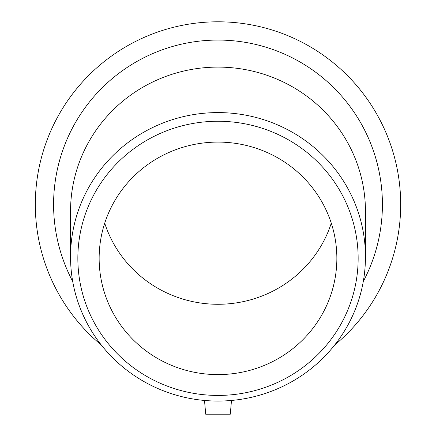 <?xml version="1.0" encoding="UTF-8"?>
<svg xmlns="http://www.w3.org/2000/svg" width="436" height="436" viewBox="0 0 436 436"><rect width="100%" height="100%" fill="white"/><g stroke="black" fill="none" stroke-linecap="round" stroke-linejoin="round"><path stroke-width="0.65" d="M218 121.257A140.152 137.089 0 0 1 339.372 326.891A140.152 137.089 0 0 1 96.629 326.891A140.152 137.089 0 0 1 218 121.257M218 112.592A147.455 144.234 180 0 0 70.545 256.826A147.455 144.234 180 0 0 218 401.06A147.455 144.234 180 0 0 365.455 256.826A147.455 144.234 180 0 0 218 112.592M218 142.092A118.854 116.254 0 0 1 336.854 258.346A118.854 116.254 0 0 1 218 374.6A118.854 116.254 0 0 1 99.146 258.346A118.854 116.254 0 0 1 218 142.092M70.545 256.826L70.545 211.335A147.455 144.234 0 0 1 218 67.1A147.455 144.234 0 0 1 365.455 211.335L365.455 256.826M331.284 223.183A118.854 116.254 0 0 1 218 304.279A118.854 116.254 0 0 1 104.716 223.183M231.489 400.455L230.29 414.2L205.71 414.2L204.511 400.455M334.608 345.105A182.684 182.684 0 0 0 351.122 79.374A182.684 182.684 0 0 0 84.878 79.374A182.684 182.684 0 0 0 101.392 345.105M363.297 281.433A164.416 164.416 0 0 0 218 40.068A164.416 164.416 0 0 0 72.703 281.433"/></g></svg>
